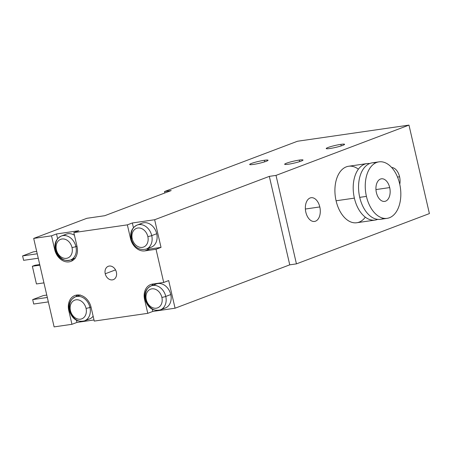 <?xml version="1.0" encoding="UTF-8"?>
<svg xmlns="http://www.w3.org/2000/svg" width="452" height="452" viewBox="0 0 452 452"><rect width="100%" height="100%" fill="white"/><g stroke="black" fill="none" stroke-linecap="round" stroke-linejoin="round"><path stroke-width="0.68" d="M305.377 209.027L319.801 206.937A11.984 7.356 81.8 0 0 311.1 197.716A11.984 7.356 81.8 0 0 305.84 212.22A11.984 7.356 81.8 0 0 314.536 221.44A11.984 7.356 81.8 0 0 319.801 206.937L305.377 209.027M429.4 213.581L296.439 263.872L276.014 175.399L408.975 125.108L429.4 213.581L408.975 125.108L297.467 141.25L164.505 191.541L171.195 190.575L104.711 215.717L86.874 218.299L33.685 238.419L51.528 235.831L56.517 233.95L78.817 230.718L73.829 232.605L127.357 224.859L132.34 222.972L154.646 219.74L269.324 176.37L276.014 175.399L408.975 125.108L297.467 141.25L164.505 191.541L171.195 190.575L104.711 215.717L86.874 218.299L33.685 238.419L54.116 326.892L71.953 324.304L76.942 322.423L93.999 319.954L76.942 322.423L71.953 324.304L68.766 310.484A14.266 11.164 69.3 0 1 76.721 295.043A14.266 11.164 69.3 0 1 91.067 307.253L94.259 321.078L147.781 313.332L152.77 311.445L175.071 308.213L289.749 264.844L296.439 263.872L429.4 213.581M399.574 176.766A11.984 7.356 81.8 0 0 391.652 167.5A11.984 7.356 81.8 0 1 399.574 176.766L397.517 177.06L399.574 176.766A11.984 7.356 81.8 0 1 399.771 184.331A11.984 7.356 81.8 0 0 399.574 176.766M319.801 206.937A11.984 7.356 81.8 0 0 310.14 197.965A11.984 7.356 81.8 0 0 305.84 212.22A11.984 7.356 81.8 0 0 315.502 221.192A11.984 7.356 81.8 0 0 319.801 206.937M358.379 169.178A28.538 17.509 81.8 0 0 339.853 172.155A28.538 17.509 81.8 0 0 336.085 200.778A28.538 17.509 81.8 0 0 365.323 217.158M264.702 161.822L264.347 160.285A9.419 1 -13 0 0 254.645 162.409A9.419 1 -13 0 0 249.685 164.483A9.419 1 -13 0 0 253.374 164.438A9.419 1 -13 0 0 263.081 162.313A9.419 1 -13 0 0 268.036 160.245A9.419 1 -13 0 0 264.347 160.285L264.702 161.822M253.374 164.438A9.419 1 167 0 1 251.504 163.426A9.419 1 167 0 1 264.347 160.285A9.419 1 167 0 1 266.222 161.296A9.419 1 167 0 1 253.374 164.438M288.359 164.223A9.419 1 167 0 1 286.483 163.212A9.419 1 167 0 1 299.326 160.076A9.419 1 167 0 1 301.202 161.082A9.419 1 167 0 1 288.359 164.223A9.419 1 -13 0 0 298.06 162.098A9.419 1 -13 0 0 303.015 160.031A9.419 1 -13 0 0 299.326 160.076A9.419 1 -13 0 0 289.625 162.2A9.419 1 -13 0 0 284.664 164.268A9.419 1 -13 0 0 288.359 164.223M329.909 148.505A9.419 1 167 0 1 328.033 147.499A9.419 1 167 0 1 340.876 144.357A9.419 1 167 0 1 342.752 145.369A9.419 1 167 0 1 329.909 148.505A9.419 1 -13 0 0 339.61 146.38A9.419 1 -13 0 0 344.565 144.312A9.419 1 -13 0 0 340.876 144.357A9.419 1 -13 0 0 331.175 146.482A9.419 1 -13 0 0 326.214 148.55A9.419 1 -13 0 0 329.909 148.505M299.682 161.607L299.326 160.076L299.682 161.607M341.232 145.894L340.876 144.357L341.232 145.894M289.749 264.844L269.324 176.37L276.014 175.399L296.439 263.872L289.749 264.844L269.324 176.37L154.646 219.74L161.025 247.391L156.042 249.278L163.703 282.455L168.686 280.568L175.071 308.213L289.749 264.844M153.386 283.946A14.266 11.164 -110.7 0 0 151.635 285.715A14.266 11.164 69.3 0 1 153.386 283.946M152.267 309.275L152.77 311.445L175.071 308.213L168.686 280.568L163.703 282.455L156.042 249.278L144.889 250.888A14.266 11.164 69.3 0 1 130.549 238.679L127.357 224.859L73.829 232.605L77.021 246.43A14.266 11.164 69.3 0 1 69.066 261.866A14.266 11.164 69.3 0 1 54.72 249.657L51.528 235.831L33.685 238.419L54.116 326.892L71.953 324.304L68.766 310.484L69.252 310.298L68.766 310.484A14.266 11.164 -110.7 0 1 74.868 295.523A14.266 11.164 -110.7 0 1 76.721 295.043A14.266 11.164 -110.7 0 1 91.067 307.253L94.259 321.078L147.781 313.332L144.589 299.506L145.081 299.32L144.589 299.506A14.266 11.164 69.3 0 1 152.55 284.071A14.266 11.164 -110.7 0 0 150.691 284.545A14.266 11.164 -110.7 0 0 144.589 299.506L147.781 313.332L152.77 311.445L152.267 309.275M153.855 285.37A12.842 10.046 69.3 0 1 170.766 294.551A12.842 10.046 69.3 0 1 162.613 308.53M152.55 284.071L163.703 282.455L152.55 284.071M105.231 273.776A7.136 5.582 69.3 0 1 109.209 266.053A7.136 5.582 69.3 0 1 116.384 272.16A7.136 5.582 69.3 0 1 112.401 279.878A7.136 5.582 69.3 0 1 105.231 273.776L115.52 269.884L105.231 273.776A7.136 5.582 -110.7 0 0 113.328 279.641A7.136 5.582 -110.7 0 0 116.384 272.16A7.136 5.582 -110.7 0 0 108.282 266.296A7.136 5.582 -110.7 0 0 105.231 273.776M73.269 260.058A14.266 11.164 69.3 0 1 70.851 259.889A14.266 11.164 -110.7 0 0 73.269 260.058M55.212 249.47L54.72 249.657A14.266 11.164 -110.7 0 0 69.066 261.866A14.266 11.164 -110.7 0 0 70.919 261.392A14.266 11.164 -110.7 0 0 77.021 246.43L73.829 232.605L78.817 230.718L56.517 233.95L57.602 238.662L56.517 233.95L51.528 235.831L54.72 249.657L55.212 249.47M74.981 258.312A12.842 10.046 69.3 0 1 72.744 258.68M63.986 235.52A12.842 10.046 69.3 0 1 74.439 235.243A12.842 10.046 69.3 0 0 66.314 234.147L61.331 236.034A12.842 10.046 -110.7 0 0 55.833 249.498A12.842 10.046 -110.7 0 0 70.416 260.053A12.842 10.046 -110.7 0 0 75.908 246.589L76.97 246.187L75.908 246.589A12.842 10.046 -110.7 0 0 61.331 236.034A12.842 10.046 69.3 0 1 75.908 246.589A2.853 0.305 167 0 1 72.015 247.543A9.989 7.814 -110.7 0 0 61.975 238.995A9.989 7.814 -110.7 0 0 56.404 249.803A2.853 0.305 167 0 1 55.285 249.815A2.853 0.305 -13 0 0 56.404 249.803A9.989 7.814 -110.7 0 0 66.444 258.346A9.989 7.814 -110.7 0 0 72.015 247.543A2.853 0.305 -13 0 0 75.908 246.589A12.842 10.046 69.3 0 1 70.416 260.053C63.133 261.589 58.088 258.177 55.285 249.815C54.065 243.317 56.076 238.724 61.331 236.034M55.833 249.498A2.853 0.305 -13 0 0 55.285 249.815M72.015 247.543A9.989 7.814 -110.7 0 0 61.975 238.995A9.989 7.814 -110.7 0 0 56.404 249.803A9.989 7.814 -110.7 0 0 66.444 258.346A9.989 7.814 -110.7 0 0 72.015 247.543M131.035 238.498L130.549 238.679L127.357 224.859L132.34 222.972L133.43 227.684L132.34 222.972L154.646 219.74L161.025 247.391L156.042 249.278L144.889 250.888L149.878 249.007A14.266 11.164 69.3 0 1 146.674 248.911A14.266 11.164 -110.7 0 0 149.878 249.007L161.025 247.391L149.878 249.007L144.889 250.888A14.266 11.164 -110.7 0 1 130.549 238.679L131.035 238.498M139.809 224.542A12.842 10.046 69.3 0 1 156.72 233.729A12.842 10.046 69.3 0 1 148.572 247.702M137.154 225.056L142.143 223.169A12.842 10.046 69.3 0 1 156.72 233.729A12.842 10.046 69.3 0 1 151.228 247.193L146.239 249.08A12.842 10.046 -110.7 0 0 151.736 235.616L156.72 233.729L151.736 235.616A12.842 10.046 -110.7 0 0 137.154 225.056A12.842 10.046 -110.7 0 0 131.662 238.52A2.853 0.305 -13 0 0 131.114 238.837A2.853 0.305 -13 0 0 132.233 238.825A2.853 0.305 167 0 1 131.114 238.837C129.888 232.339 131.905 227.746 137.154 225.056A12.842 10.046 69.3 0 1 151.736 235.616A2.853 0.305 167 0 1 147.844 236.565A9.989 7.814 -110.7 0 0 137.803 228.017A9.989 7.814 -110.7 0 0 132.233 238.825A9.989 7.814 -110.7 0 0 142.273 247.374A9.989 7.814 -110.7 0 0 147.844 236.565A2.853 0.305 -13 0 0 151.736 235.616A12.842 10.046 69.3 0 1 146.239 249.08C138.956 250.611 133.916 247.199 131.114 238.837M147.844 236.565A9.989 7.814 -110.7 0 0 137.803 228.017A9.989 7.814 -110.7 0 0 132.233 238.825A9.989 7.814 -110.7 0 0 142.273 247.374A9.989 7.814 -110.7 0 0 147.844 236.565M75.806 296.693A14.266 11.164 69.3 0 1 77.507 294.964A14.266 11.164 -110.7 0 0 75.806 296.693M76.439 320.248L76.942 322.423L76.439 320.248M80.36 294.97L75.371 296.857A12.842 10.046 69.3 0 1 89.948 307.416L91.01 307.015L89.948 307.416A12.842 10.046 69.3 0 1 84.456 320.88A12.842 10.046 -110.7 0 0 89.948 307.416A12.842 10.046 -110.7 0 0 75.371 296.857A12.842 10.046 -110.7 0 0 69.879 310.321A12.842 10.046 -110.7 0 0 84.456 320.88L89.445 318.993A12.842 10.046 69.3 0 0 93.129 316.191A12.842 10.046 69.3 0 1 86.79 319.507M78.026 296.342A12.842 10.046 69.3 0 1 79.947 295.139M70.444 310.626A2.853 0.305 167 0 1 69.331 310.643A2.853 0.305 -13 0 0 70.444 310.626A9.989 7.814 -110.7 0 0 80.484 319.174A9.989 7.814 -110.7 0 0 86.061 308.366A9.989 7.814 -110.7 0 0 76.021 299.823A9.989 7.814 -110.7 0 0 70.444 310.626A9.989 7.814 -110.7 0 0 80.484 319.174A9.989 7.814 -110.7 0 0 86.061 308.366A2.853 0.305 -13 0 0 89.948 307.416A2.853 0.305 167 0 1 86.061 308.366A9.989 7.814 -110.7 0 0 76.021 299.823A9.989 7.814 -110.7 0 0 70.444 310.626M69.879 310.321A2.853 0.305 -13 0 0 69.331 310.643C68.105 304.145 70.122 299.552 75.371 296.857M164.833 192.976L164.505 191.541L164.833 192.976M36.442 283.952L43.951 282.867L36.442 283.952L32.358 266.256L36.442 283.952M39.866 265.171L32.358 266.256L39.866 265.171M35.019 265.251L39.725 264.567L35.019 265.251L32.358 266.256L35.019 265.251M46.771 295.071L43.324 295.574L32.685 299.597L47.324 297.478L32.685 299.597L33.708 304.021L48.347 301.902L33.708 304.021L32.685 299.597L43.324 295.574L46.771 295.071M37.239 253.792L22.6 255.911L23.623 260.335L38.262 258.216L23.623 260.335L22.6 255.911L37.239 253.792M33.239 251.888L36.685 251.391L33.239 251.888L22.6 255.911L33.239 251.888M151.2 285.879L156.183 283.997A12.842 10.046 69.3 0 1 170.766 294.551A12.842 10.046 69.3 0 1 165.268 308.015L160.285 309.902A12.842 10.046 -110.7 0 0 165.777 296.439L170.766 294.551L165.777 296.439A12.842 10.046 -110.7 0 0 151.2 285.879A12.842 10.046 -110.7 0 0 145.708 299.343A12.842 10.046 -110.7 0 0 160.285 309.902C153.002 311.434 147.957 308.021 145.154 299.665A2.853 0.305 -13 0 0 146.273 299.653A2.853 0.305 167 0 1 145.154 299.665C143.934 293.167 145.945 288.574 151.2 285.879A12.842 10.046 69.3 0 1 165.777 296.439A2.853 0.305 167 0 1 161.884 297.393A9.989 7.814 -110.7 0 0 151.844 288.845A9.989 7.814 -110.7 0 0 146.273 299.653A9.989 7.814 -110.7 0 0 156.313 308.196A9.989 7.814 -110.7 0 0 161.884 297.393A2.853 0.305 -13 0 0 165.777 296.439A12.842 10.046 69.3 0 1 160.285 309.902M145.708 299.343A2.853 0.305 -13 0 0 145.154 299.665M161.884 297.393A9.989 7.814 -110.7 0 0 151.844 288.845A9.989 7.814 -110.7 0 0 146.273 299.653A9.989 7.814 -110.7 0 0 156.313 308.196A9.989 7.814 -110.7 0 0 161.884 297.393M375.081 220.084L356.797 222.734A28.538 17.509 -98.2 0 1 336.085 200.778L354.374 198.129A28.538 17.509 81.8 0 0 375.081 220.084A28.538 17.509 81.8 0 0 377.708 219.361A28.538 17.509 81.8 0 1 354.374 198.129L336.085 200.778A28.538 17.509 -98.2 0 1 348.616 166.251L366.905 163.601A28.538 17.509 81.8 0 0 354.374 198.129A28.538 17.509 81.8 0 1 369.629 163.551A28.538 17.509 81.8 0 0 366.905 163.601M375.68 162.873A28.538 17.509 81.8 0 0 359.724 197.355A28.538 17.509 81.8 0 0 383.703 218.293M387.127 218.344L380.437 219.31A28.538 17.509 -98.2 0 1 359.724 197.355A28.538 17.509 -98.2 0 1 372.256 162.827L378.951 161.861A28.538 17.509 81.8 0 0 366.419 196.388L359.724 197.355L366.419 196.388A28.538 17.509 81.8 0 0 387.127 218.344A28.538 17.509 81.8 0 0 399.658 183.817A28.538 17.509 81.8 0 0 378.951 161.861M366.419 196.388A28.538 17.509 -98.2 0 1 376.652 162.454A28.538 17.509 -98.2 0 1 399.658 183.817A28.538 17.509 -98.2 0 1 389.421 217.751A28.538 17.509 -98.2 0 1 366.419 196.388M376.392 192.614A11.413 7.006 81.8 0 0 385.59 201.163A11.413 7.006 81.8 0 0 389.686 187.586A11.413 7.006 81.8 0 0 380.482 179.043A11.413 7.006 81.8 0 0 376.392 192.614A11.413 7.006 81.8 0 0 384.675 201.4A11.413 7.006 81.8 0 0 389.686 187.586L375.951 189.574L389.686 187.586A11.413 7.006 81.8 0 0 381.403 178.806A11.413 7.006 81.8 0 0 376.392 192.614M75.399 258.171L70.416 260.053M84.456 320.88C77.173 322.412 72.128 318.999 69.331 310.643"/></g></svg>
